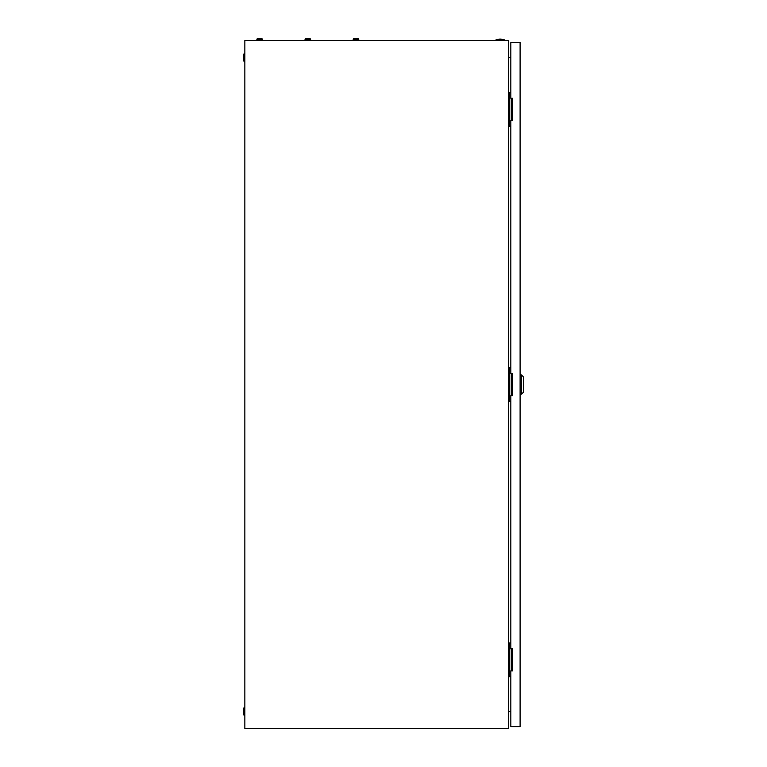 <?xml version="1.0" encoding="UTF-8"?>
<svg xmlns="http://www.w3.org/2000/svg" width="767" height="767" viewBox="0 0 767 767"><rect width="100%" height="100%" fill="white"/><g stroke="black" fill="none" stroke-linecap="round" stroke-linejoin="round"><path stroke-width="1.15" d="M508.406 40.488L244.836 40.488L244.836 728.65L508.406 728.65L508.406 40.488M508.406 57.813L510.812 57.381M510.812 711.747L508.406 711.325M496.019 39.798A12.732 12.732 0 0 1 504.274 39.798L496.019 39.798L496.019 40.488M504.274 39.798L504.274 40.488M244.146 715.573A12.732 12.732 0 0 1 244.146 707.318L244.146 715.573L244.836 715.573M244.146 707.318L244.836 707.318M244.146 61.82A12.732 12.732 0 0 1 244.146 53.556L244.146 61.82L244.836 61.82M244.146 53.556L244.836 53.556M511.263 120.314L511.263 98.291M510.812 92.443L508.406 92.443M510.812 126.162L509.432 126.162L509.432 92.443M509.432 126.162L508.406 126.162M511.263 670.847L511.263 648.824M510.812 642.976L508.406 642.976M510.812 676.695L509.432 676.695L509.432 642.976M509.432 676.695L508.406 676.695M511.263 395.58L511.263 373.558M510.812 367.709L508.406 367.709M510.812 401.429L509.432 401.429L509.432 367.709M509.432 401.429L508.406 401.429M521.474 374.929L523.545 377L523.545 392.138L521.474 394.2L521.474 374.929L520.103 374.929M510.812 395.58L510.812 648.824L512.529 648.824L512.529 670.847L510.812 670.847L510.812 726.589L520.103 726.589L520.103 42.549L510.812 42.549L510.812 98.291L512.529 98.291L512.529 120.314L510.812 120.314L510.812 373.558L512.529 373.558L512.529 395.58L510.812 395.58M307.375 38.638L306.426 38.35A1.467 1.467 0 0 0 305.045 39.309L305.045 40.488M309.178 38.35L309.178 38.35A1.467 1.467 0 0 1 310.558 39.309L305.045 39.309A1.467 1.467 0 0 1 306.426 38.35L307.375 38.35M356.406 38.35L354.594 38.35A1.467 1.467 0 0 0 353.223 39.309L353.223 40.488M358.726 40.488L358.726 39.309A1.467 1.467 0 0 0 357.345 38.35A1.467 1.467 0 0 1 358.726 39.309L353.223 39.309M355.543 38.35L354.594 38.35M308.229 38.35L308.996 38.35L308.229 38.638M310.558 39.309L310.558 40.488M259.198 38.638L258.249 38.35A1.467 1.467 0 0 0 256.878 39.309L256.878 40.488M261.01 38.35L261.01 38.35A1.467 1.467 0 0 1 262.381 39.309L256.878 39.309A1.467 1.467 0 0 1 258.249 38.35L259.198 38.35M260.061 38.35L260.818 38.35L260.061 38.638M262.381 39.309L262.381 40.488M521.474 394.2L520.103 394.2"/></g></svg>

